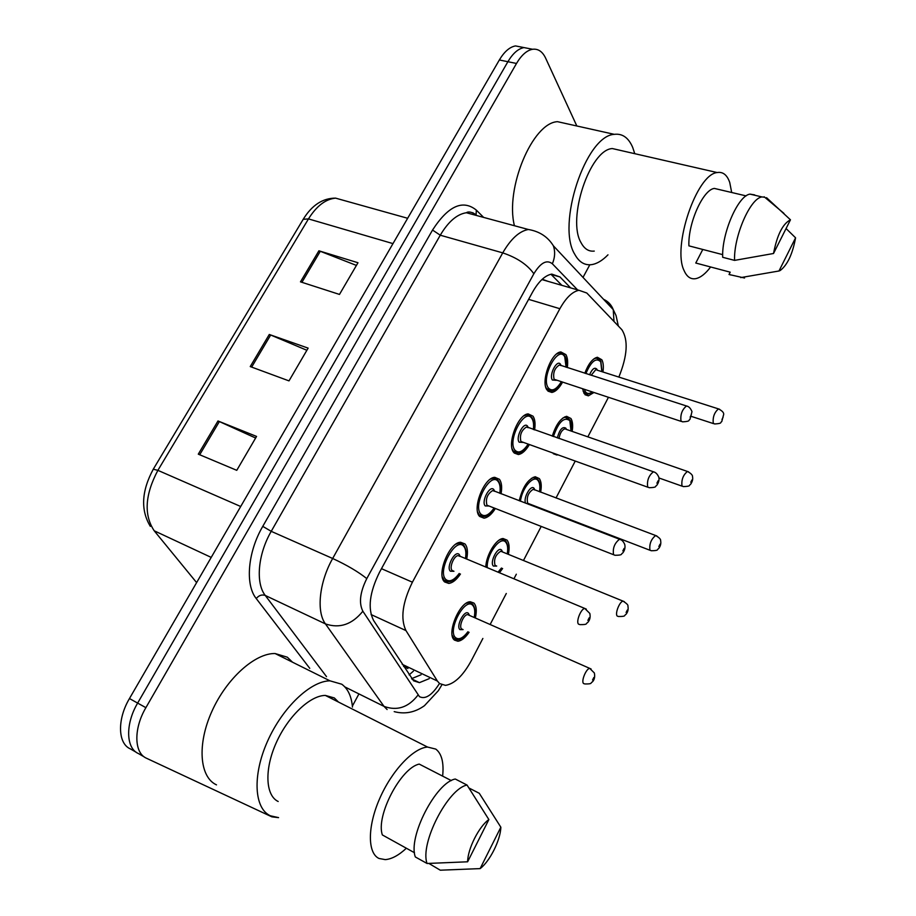 <?xml version="1.0" encoding="UTF-8"?>
<svg xmlns="http://www.w3.org/2000/svg" width="916" height="916" viewBox="0 0 916 916"><rect width="100%" height="100%" fill="white"/><g stroke="black" fill="none" stroke-linecap="round" stroke-linejoin="round"><path stroke-width="1.37" d="M495.35 508.517C491.64 514.38 487.862 517.597 484.026 518.181L479.618 516.429C471.774 509.01 484.014 477.442 494.766 477.328L499.415 479.286C501.659 482.377 502.208 487.209 501.052 493.781M529.322 444.672C525.784 450.615 522.131 453.912 518.364 454.542L513.727 452.458C506.582 444.523 517.975 414.147 528.2 413.906L533.055 416.207C535.013 419.276 535.528 423.845 534.589 429.936M562.447 382.35C559.058 388.384 555.531 391.75 551.844 392.437L547.024 390.01C540.52 381.617 551.18 352.317 560.89 351.95L565.905 354.618C567.599 357.629 568.069 361.957 567.325 367.602M460.45 574.023C456.569 579.759 452.676 582.897 448.783 583.423L444.661 581.969C436.062 575.134 449.252 542.238 460.576 542.272L464.962 543.921C467.515 546.989 468.087 552.05 466.691 559.104M485.778 567.061C486.133 555.073 496.151 538.654 503.102 538.528L507.029 540.108C509.25 542.993 509.708 547.734 508.38 554.329M519.246 500.754C522.555 487.209 527.868 479.205 535.207 476.732L539.364 478.61C541.31 481.507 541.745 486.018 540.646 492.167M552.291 436.165C555.898 424.68 560.672 418.062 566.638 416.322L570.966 418.52C572.672 421.383 573.061 425.688 572.157 431.402M593.705 392.632L588.381 395.838L584.087 393.536L582.668 389.002M584.809 373.236C588.381 363.824 592.572 358.5 597.392 357.263L601.846 359.77C603.335 362.61 603.701 366.686 602.946 371.999M469.084 632.28C465.259 637.811 461.538 640.799 457.885 641.234L454.462 640.101C446.103 634.09 459.557 601.514 470.263 601.755L473.927 603.06C476.446 605.9 476.927 610.835 475.37 617.876M403.567 666.413L407.929 668.52M618.85 377.083C627.46 355.774 628.456 339.973 621.838 329.68L586.79 293.005L578.958 290.292C572.385 291.597 566.019 297.734 559.882 308.715L412.406 582.198C402.433 602.579 400.292 618.712 405.971 630.586L437.39 681.035L439.588 683.565L445.451 685.363C454.439 683.954 463.084 675.676 471.362 660.55L482.869 638.452M547.745 281.258L542.478 279.323M490.186 624.403L506.296 593.476M513.933 578.809L516.326 574.206M523.471 560.489L541.207 526.437M556.023 497.96L575.202 461.137M587.854 436.852L608.361 397.452M502.609 568.515L499.438 572.763M557.775 454.886L552.829 453.111M278.235 817.61L271.869 816.843L146.583 758.288C134.022 753.112 133.45 728.655 145.884 707.667L516.51 63.456L507.899 61.715C512.868 53.346 518.238 48.64 524.021 47.586L530.959 48.949L524.021 47.586C518.238 48.64 512.868 53.346 507.899 61.715L137.64 703.087L507.899 61.715L499.346 59.975C504.315 51.651 509.708 46.956 515.513 45.926L522.486 47.288M138.476 753.582C125.858 748.361 125.217 723.972 137.64 703.087C125.217 723.972 125.858 748.361 138.476 753.582L144.407 757.028M136.289 752.322L130.438 748.922C117.763 743.655 117.053 719.323 129.465 698.542L499.346 59.975M217.985 420.971L256.56 436.428L236.763 470.332L198.291 454.164L217.985 420.971L219.371 421.566L199.699 454.748M318.905 250.801L357.984 262.743L339.481 294.425L300.482 281.853L318.905 250.801L320.302 251.293L301.914 282.323M269.281 334.477L308.131 348.126L288.998 380.884L250.24 366.572L269.281 334.477L270.678 335.016L251.66 367.098M306.871 350.278L270.678 335.016M356.427 265.422L320.302 251.293M255.633 438.031L219.371 421.566M570.611 287.876L559.962 276.953L551.787 274.102C545.089 275.35 538.677 281.361 532.562 292.135L379.545 572.214C369.549 592.457 367.556 608.533 373.579 620.464L413.608 680.828L419.448 682.638L429.226 678.642M421.062 674.76L411.582 678.676M589.812 264.781L583.011 277.411M358.854 694.053L352.374 706.11M516.51 63.456C521.479 55.063 526.849 50.323 532.597 49.269C538.15 48.594 542.501 51.548 545.627 58.132L576.828 125.984M559.962 276.953L551.123 274.422L561.886 285.357M278.579 817.622L270.426 815.801C254.121 808.588 252.266 775.405 267.449 741.445C282.46 707.45 310.696 680.886 329.989 680.84L341.76 684.218C347.92 688.706 351.492 696.32 352.477 707.095M216.497 784.863C199.539 777.215 196.94 744.433 211.859 711.434C226.607 678.378 255.152 653.016 275.086 653.532L287.315 657.196L292.513 662.199M406.372 848.239C398.689 855.349 391.647 859.151 385.247 859.62L379.029 858.475C367.419 853.208 367.396 826.484 379.693 798.557C391.853 770.608 413.402 747.937 427.554 747.055L435.787 749.093C441.73 753.662 444.02 762.673 442.634 776.127M278.178 801.489C265.468 795.546 264.266 769.371 276.208 742.842C288.013 716.278 310.135 695.427 325.352 695.427L334.317 697.935L338.462 702.045M451.336 780.604L419.23 764.093C400.922 767.757 375.617 815.916 382.361 834.945L414.501 852.739M467.629 861.796C467.664 848.88 479.011 826.404 488.869 819.557L467.629 861.796L427.062 863.479C419.642 843.567 447.981 788.527 467.046 785.058L455.286 779.024C436.039 782.344 407.723 837.029 415.337 856.964L427.062 863.479M488.869 819.557L467.046 785.058M500.846 827.205C500.548 839.926 489.923 861.258 480.133 868.608L500.846 827.205L479.274 793.29L469.026 788.023M480.133 868.608L440.287 870.2L428.906 863.456M607.984 254.82C602.339 260.625 596.797 263.911 591.358 264.667C584.5 265.445 578.981 261.999 574.79 254.327C556.287 225.096 585.553 135.579 614.304 134.343C622.422 133.347 628.559 137.721 632.716 147.465L634.765 153.682M710.621 266.98C705.48 273.792 700.511 277.685 695.713 278.659C690.675 279.506 686.794 276.792 684.069 270.518C672.104 246.931 696.549 174.2 717.171 172.551C722.93 171.578 727.121 174.887 729.743 182.502L731.689 192.509M594.266 251.087C588.77 251.717 584.385 248.934 581.076 242.729C566.752 219.313 589.79 149.526 612.335 148.552L620.567 150.43M722.69 254.637L688.912 245.854C687.847 223.596 702.961 189.623 714.354 188.421L718.316 189.36M773.528 253.492C777.077 235.023 782.722 223.79 790.462 219.806L773.528 253.492L734.563 260.384C733.624 236.523 750.112 198.394 761.906 196.929L764.711 197.238M790.462 219.806L766.543 197.673M734.563 260.384L722.69 257.293C721.59 233.488 738.044 195.555 749.975 194.123L754.67 194.89M744.548 278.006L729.022 274.491L730.201 272.178L695.771 263.029L702.79 249.461M696.984 263.361L695.771 263.029M514.437 225.737C504.922 188.707 532.402 122.641 557.535 121.679L568.493 124.129M795.58 237.816C792.546 254.11 787.428 264.999 780.226 270.495L778.989 270.987L795.58 237.816L786.077 228.542M778.989 270.987L740.701 277.605M731.048 275.029L729.022 274.491M402.204 664.329L437.39 681.035M413.414 671.13L409.108 674.897M371.095 614.567L405.971 630.586M381.48 568.676L412.406 582.198M528.624 299.36L559.882 308.715M153.327 469.118L303.196 219.313L308.474 218.901L157.884 470.343L153.27 469.221C141.488 491.09 140.514 510.132 150.339 526.368M347.198 201.383L335.577 198.131C325.558 199.127 316.524 206.043 308.474 218.901L392.975 243.61M240.702 506.502L157.884 470.343C144.957 494.789 143.72 514.941 154.197 530.776L196.619 582.61M129.465 698.542L145.884 707.667M154.197 530.776L211.218 557.409M577.584 289.891L552.371 263.797C546.783 259.32 540.612 262.652 533.856 273.758L366.778 578.603C360.022 592.228 358.717 603.094 362.862 611.212L419.482 696.675C425.39 699.595 432.054 695.21 439.474 683.508M603.552 299.303C608.167 301.41 611.407 304.856 613.251 309.642L613.983 321.459M309.757 668.337L256.24 598.549C245.007 584.82 247.709 552.027 262.766 526.356L432.535 230.053C448.176 205.905 462.763 199.253 476.309 210.085L483.637 217.413M472.885 212.73L475.358 215.168M387.113 709.522L384.01 706.373L325.455 623.91L265.274 595.457L326.52 676.649M362.862 611.212C352.122 624.517 339.653 628.754 325.455 623.91C316.192 611.716 319.26 582.049 332.668 558.485L271.228 531.337C257.911 554.123 255.415 583.183 265.274 595.457C261.93 594.312 258.919 595.343 256.24 598.549M418.005 695.061C408.479 707.404 397.143 711.171 384.01 706.373L344.863 686.92M366.778 578.603C358.339 571.836 346.969 565.126 332.668 558.485L502.735 252.873L440.264 235.206L271.228 531.337L262.766 526.356M533.856 273.758C527.398 264.655 517.025 257.694 502.735 252.873C510.807 238.904 519.349 231.118 528.36 229.492L466.358 212.741C457.015 214.161 448.313 221.649 440.264 235.206L432.535 230.053M477.225 215.672L466.358 212.741C468.385 211.275 471.637 211.94 476.114 214.71L476.309 210.085M618.334 326.016L616.044 315.528L613.251 309.642L553.39 245.82C555.336 251.522 554.993 257.511 552.371 263.797M468.065 631.822C463.347 637.765 459.729 640.33 457.221 639.517L454.004 638.452L452.195 635.349M466.233 603.278L468.82 602.522L472.656 604.182M474.202 617.361C475.301 611.659 474.809 607.652 472.725 605.362C465.076 596.476 446.848 630.964 455.687 637.765C459.03 640.078 463.107 638.074 467.916 631.754M463.084 629.601L459.958 629.624C455.595 626.189 464.618 609.071 468.477 613.422L469.381 615.243M469.129 615.254L467.607 614.579C463.588 614.51 458.561 626.636 461.641 628.948L462.637 629.395M584.637 683.886L583.549 683.519C580.927 681.355 586.137 668.565 589.721 668.371L591.072 668.989M593.786 677.531L592.56 680.004L593.786 677.531M459.363 573.553C454.954 579.439 451.199 582.141 448.073 581.66L444.191 580.297L442.279 576.862M465.42 558.577C466.381 552.863 465.809 548.764 463.702 546.279C455.63 536.215 436.611 571.664 445.943 579.576C449.619 582.347 454.038 580.309 459.191 573.485M453.958 571.263L450.397 571.218C445.794 567.222 455.206 549.634 459.282 554.569L460.187 556.39M459.866 556.344L458.149 555.623C453.912 555.623 448.966 567.863 452.149 570.496L453.489 571.069M459.603 556.069L584.763 608.442L589.812 613.411C590.602 617.121 589.893 620.166 587.66 622.559C585.45 623.51 588.45 624.758 579.885 624.609L578.511 624.139C575.809 621.643 580.973 608.716 584.763 608.442L586.297 609.117M587.889 620.395L589.16 617.853L587.889 620.395M455.985 544.115L459.111 543.108L463.221 544.642M499.151 540.108L501.682 539.318L505.392 540.841M507.235 553.859C508.151 548.524 507.682 544.688 505.85 542.364C500.709 535.116 486.396 554.386 487.232 567.68M496.701 566.065L493.38 566.065C489.304 562.229 498.109 545.524 501.705 550.241L502.483 551.924M502.208 551.833L500.743 551.237C495.522 554.672 493.621 559.39 495.052 565.378L496.38 565.928M502.048 551.764L623.086 601.136C626.739 603.507 628.353 605.144 627.918 606.037C628.559 609.415 627.872 612.232 625.846 614.499C623.773 615.357 626.762 616.594 618.392 616.491L617.166 616.021C614.796 613.617 619.674 601.354 623.086 601.136L624.38 601.686M627.311 610.056L626.109 612.472L627.311 610.056M498.029 572.179L501.453 568.034M531.372 478.358L533.822 477.557L537.394 478.919M539.501 491.732C540.245 486.785 539.822 483.144 538.207 480.808C534.017 474.099 522.051 487.69 520.448 501.224M525.589 503.193C522.979 497.766 531.154 483.82 534.165 488.503L534.807 489.968M529.459 504.04L528.807 504.43M534.532 489.865L533.123 489.339C528.2 492.636 526.391 497.285 527.685 503.273L650.039 550.287M534.28 489.636L655.65 535.516C659.222 537.589 660.883 539.306 660.631 540.646C661.192 543.497 660.539 546.131 658.65 548.581C656.532 549.566 659.589 550.63 651.265 550.745L649.959 550.173C649.181 544.093 651.07 539.203 655.65 535.516L656.887 535.997M660.012 544.23L658.844 546.577L660.012 544.23M538.345 480.373L539.032 482.331M562.893 417.994L565.264 417.169L568.676 418.394M571.034 431.012L569.832 420.662C564.107 416.494 558.623 421.784 553.39 436.554M557.306 437.94C559.607 429.524 562.458 426.284 565.87 428.184L566.386 429.398M566.122 429.306L687.447 471.454C691.053 473.412 692.748 475.186 692.542 476.778C693.046 479.171 692.404 481.679 690.63 484.278C688.546 485.285 691.649 486.281 683.325 486.602L681.973 485.904C681.309 479.801 683.13 474.98 687.447 471.454L688.614 471.877M691.935 479.973L690.79 482.263L691.935 479.973M565.882 429.1L564.794 428.837C561.909 429.959 559.974 433.188 558.989 438.524M592.343 392.185L587.603 394.281L583.126 391.269M593.763 358.957L596.041 358.133L599.282 359.221M601.846 371.644L600.747 361.866C596.19 357.229 591.244 361.133 585.874 373.579M584.419 389.575L585.21 391.418C586.847 393.891 589.102 394.12 592.011 392.071M589.572 374.77C592.24 368.805 594.667 366.961 596.877 369.217L597.266 370.19M597.003 370.098L718.499 408.902C722.174 410.792 723.903 412.624 723.697 414.364L721.762 421.589C719.781 422.494 723.056 423.432 714.617 423.971L713.232 423.146C712.671 417.032 714.434 412.28 718.499 408.902L719.61 409.269M723.09 417.249L721.98 419.482L723.09 417.249M596.763 369.892L595.835 369.583L591.186 375.285M494.274 508.094C489.888 514.208 486.224 517.002 483.27 516.475L479.125 514.815L477.625 512.044M499.793 493.3C500.571 487.988 500.044 484.095 498.19 481.598C490.701 470.755 472.152 505.334 480.866 514.094C484.53 517.288 488.949 515.261 494.102 508.025M488.961 506.01L485.217 505.93C480.911 501.521 490.094 484.358 493.873 489.682L494.64 491.32M494.308 491.182L492.659 490.552C487.301 494.045 485.388 498.922 486.946 505.197L613.571 554.718C612.529 548.318 614.522 543.165 619.525 539.249L620.991 539.845M494.045 490.942L619.525 539.249C621.712 539.696 623.452 541.436 624.758 544.493C625.433 547.654 624.735 550.505 622.674 553.069C620.51 554.054 623.544 555.211 615.002 555.279L613.537 554.684M622.846 550.905L624.094 548.432L622.846 550.905M490.312 479.228L493.335 478.186L497.514 479.801M528.257 444.283C523.712 450.752 520.162 453.615 517.586 452.882L513.223 450.912L512.113 448.817M533.352 429.501C533.959 424.612 533.467 420.925 531.864 418.463C524.914 406.876 506.823 440.619 514.941 450.18C518.571 453.798 522.944 451.817 528.085 444.226M523.013 442.405L519.189 442.21C515.181 437.413 524.147 420.662 527.65 426.352L528.257 427.703M527.925 427.589L526.368 427.039C521.318 430.383 519.498 435.192 520.906 441.478L647.864 487.232M527.524 427.165L653.429 471.786C655.719 472.312 657.505 474.133 658.81 477.247C659.394 479.904 658.718 482.606 656.783 485.343C654.654 486.362 657.734 487.438 649.215 487.713L647.692 486.991C646.822 480.591 648.734 475.53 653.429 471.786L654.814 472.301M656.921 483.167L658.135 480.751L656.921 483.167M523.883 415.853L526.792 414.788L530.776 416.242M561.394 382.006C557.008 388.602 553.562 391.533 551.031 390.811L546.509 388.521L545.776 387.113M566.099 367.213L564.737 356.816C558.325 344.53 540.658 377.472 548.215 387.789C551.787 391.842 556.126 389.895 561.233 381.949M556.23 380.312L552.359 380.003C548.638 374.827 557.386 358.477 560.626 364.522L561.084 365.587M560.752 365.484L559.298 365.015C554.546 368.232 552.795 372.984 554.077 379.27L681.286 421.429M560.489 365.255L686.508 405.994C688.798 406.395 690.618 408.273 691.992 411.627L689.966 419.402C687.927 420.307 691.202 421.326 682.557 421.852L680.989 420.982C680.245 414.559 682.088 409.567 686.508 405.994L687.802 406.441M690.149 417.124L691.34 414.765L690.149 417.124M556.71 353.942L559.493 352.866L563.271 354.149M541.894 279.575L578.958 290.292M457.885 641.234L453.798 639.379M588.381 395.838L585.026 394.727M556.939 455.046L553.379 453.764M448.783 583.423L444.168 581.431M551.844 392.437L547.94 391.132M518.364 454.542L514.208 453.031M484.026 518.181L479.629 516.441M303.196 219.313C311.909 205.173 322.707 198.119 335.577 198.131L407.654 218.283M515.513 45.926L532.597 49.269M411.788 678.962L419.448 682.638M394.201 711.629C404.895 714.446 414.994 712.465 424.474 705.675L438.363 690.687L441.867 684.87M553.39 245.82C547.791 236.786 539.444 231.347 528.36 229.492M468.202 602.259L472.828 604.365C475.152 607.903 475.667 612.266 474.351 617.43M584.866 683.943C593.076 684.092 590.122 682.912 592.263 682.008C594.427 679.924 595.125 676.913 594.37 672.985L589.721 668.371L468.958 615.186M465.591 558.645C466.782 553.493 466.198 549.039 463.817 545.306C461.32 543.383 459.752 542.65 459.111 543.108L458.401 542.822M501.052 539.066L505.953 541.459C508.002 544.825 508.472 548.982 507.372 553.917M498.258 572.271L501.602 568.092M533.181 477.316L538.322 479.995C540.062 482.835 540.497 486.762 539.639 491.789M564.611 416.952L569.947 419.929C571.401 422.299 571.813 426.009 571.16 431.058M682.168 486.19L658.947 477.969M595.377 357.927L596.041 358.133C597.175 357.584 598.789 358.603 600.862 361.202L601.972 371.69M713.53 423.627L691.603 416.482M499.964 493.358C500.88 488.114 500.331 483.9 498.315 480.717C495.636 478.45 493.976 477.614 493.335 478.186L492.613 477.912M533.513 429.558C534.154 424.154 533.65 420.192 531.99 417.662C529.127 415.04 527.398 414.078 526.792 414.788L526.059 414.536M566.26 367.259C566.764 362.324 566.294 358.603 564.863 356.084C562.458 353.278 560.672 352.202 559.493 352.866L558.749 352.637M427.554 747.055L325.352 695.427M329.989 680.84L275.086 653.532M746.128 195.898L714.354 188.421M783.959 213.394L764.173 196.791M761.906 196.929L749.975 194.123M717.171 172.551L612.335 148.552M614.304 134.343L557.535 121.679"/></g></svg>
